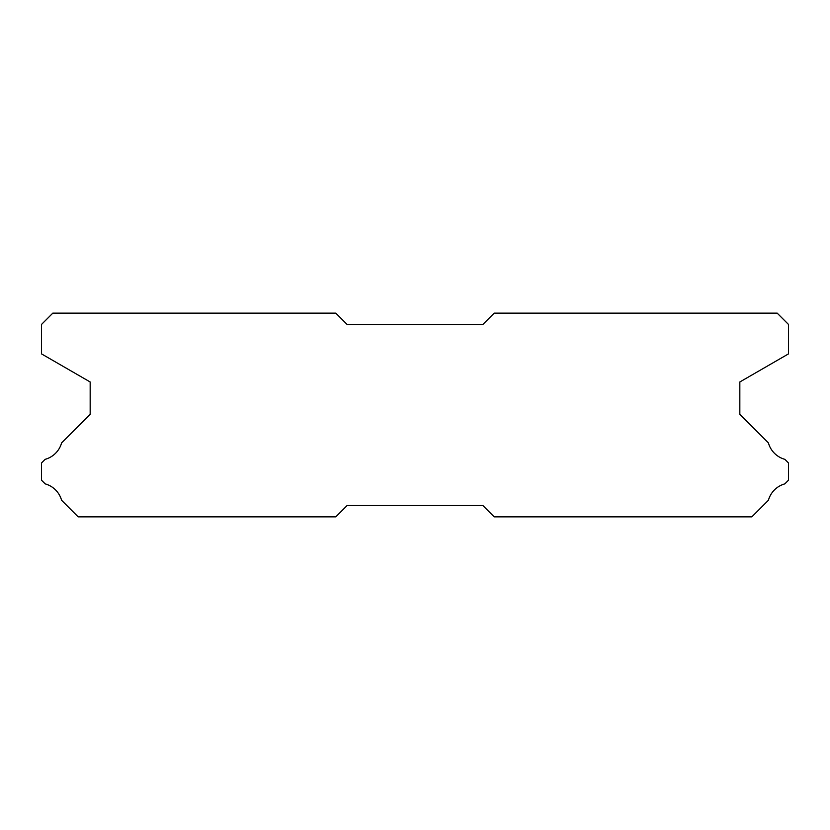 <?xml version="1.0" encoding="UTF-8"?>
<svg xmlns="http://www.w3.org/2000/svg" width="830" height="830" viewBox="0 0 830 830"><rect width="100%" height="100%" fill="white"/><g stroke="black" fill="none" stroke-linecap="round" stroke-linejoin="round"><path stroke-width="1.25" d="M335.776 313.138L52.819 313.138L41.5 324.457L41.5 353.881L90.169 381.976L90.169 414.326L61.596 442.898A23.541 23.541 0 0 1 45.152 459.332L41.5 462.984L41.5 480.197L45.183 483.88A23.541 23.541 0 0 1 61.586 500.272L78.176 516.862L335.776 516.862L347.096 505.543L482.904 505.543L494.224 516.862L751.824 516.862L768.414 500.272A23.541 23.541 0 0 1 784.817 483.88L788.5 480.197L788.5 462.984L784.848 459.332A23.541 23.541 0 0 1 768.404 442.898L739.831 414.326L739.831 381.976L788.5 353.881L788.5 324.457L777.181 313.138L494.224 313.138L482.904 324.457L347.096 324.457L335.776 313.138"/></g></svg>
